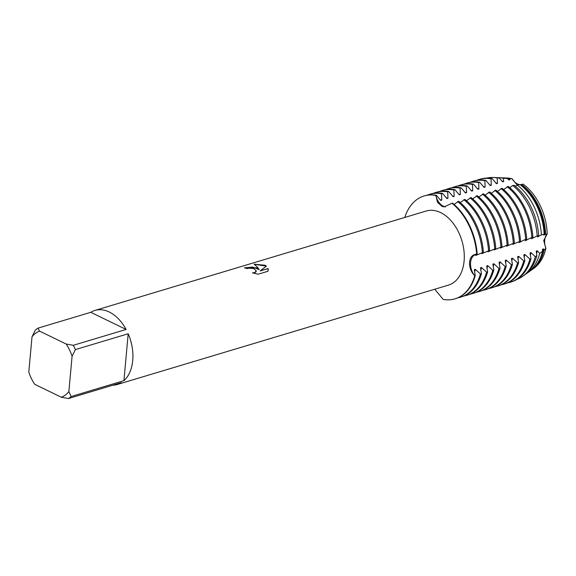 <?xml version="1.0" encoding="UTF-8"?>
<svg xmlns="http://www.w3.org/2000/svg" width="576" height="576" viewBox="0 0 576 576"><rect width="100%" height="100%" fill="white"/><g stroke="black" fill="none" stroke-linecap="round" stroke-linejoin="round"><path stroke-width="0.86" d="M520.402 184.889L523.037 184.082A48.319 31.954 73.3 0 1 547.2 233.935L543.722 240.538L545.89 248.364L543.722 240.538L547.2 233.935A12.874 8.518 -106.7 0 0 545.89 248.364A48.319 31.954 73.3 0 1 533.038 268.884M520.704 184.781L520.322 184.831L520.704 184.781M505.757 177.984A48.319 31.954 73.3 0 1 512.172 178.805L516.413 184.198L518.724 184.846L516.413 184.198L512.172 178.805A12.874 8.518 -106.7 0 0 520.013 184.651M256.543 267.811L259.193 269.647L257.724 267.458L254.131 264.182L265.054 265.255L266.422 266.119L260.158 270.922L268.157 268.524L267.962 271.253L258.091 274.212L252.432 272.844L254.621 272.592L256.334 271.008L253.894 268.603L249.163 268.15L246.946 268.553A38.678 25.582 -106.7 0 0 244.368 267.869L256.543 267.811M73.31 345.305L66.146 344.009L39.571 331.114L37.973 328.154L90.778 312.307A38.678 25.582 73.3 0 1 94.903 310.442A38.678 25.582 73.3 0 1 109.253 312.012A38.678 25.582 73.3 0 1 126.108 329.458L73.31 345.305A38.678 25.582 73.3 0 1 75.391 349.596L128.189 333.749A38.678 25.582 73.3 0 1 123.919 380.678L71.114 396.526A38.678 25.582 73.3 0 1 68.465 398.52L121.27 382.673A38.678 25.582 73.3 0 1 117.137 384.538A38.678 25.582 73.3 0 1 112.666 385.25M94.903 310.442L426.269 210.996A38.678 25.582 73.3 0 1 440.618 212.573A38.678 25.582 73.3 0 1 463.982 250.963A38.678 25.582 73.3 0 1 448.51 285.098L117.137 384.538M434.743 289.224L443.196 299.405A53.712 35.518 73.3 0 0 474.739 275.681C467.496 269.107 467.568 254.275 476.69 254.275A12.874 8.518 -106.7 0 0 470.585 262.49A12.874 8.518 -106.7 0 0 474.739 275.681A12.874 8.518 73.3 0 1 470.534 263.146A12.874 8.518 73.3 0 1 475.776 254.47A12.874 8.518 73.3 0 1 476.69 254.275L477.202 254.124A53.712 35.518 -106.7 0 0 452.462 203.083L451.944 203.242A53.712 35.518 73.3 0 1 476.69 254.275A53.712 35.518 73.3 0 0 451.944 203.242L444.276 206.863L442.058 206.41L437.544 202.392L435.83 195.415A12.874 8.518 -106.7 0 0 443.268 206.143A12.874 8.518 -106.7 0 0 445.457 206.842A12.874 8.518 73.3 0 1 435.83 195.415L436.349 195.257L440.726 200.419L441.763 200.11L441.511 193.709L442.541 193.399L446.918 198.562L447.955 198.252L447.703 191.851L448.733 191.542L453.11 196.704L454.147 196.394L453.895 189.994L454.925 189.684L459.31 194.846L460.339 194.537L460.087 188.136L461.117 187.826L465.502 192.989L466.531 192.672L466.279 186.278L467.309 185.969L471.694 191.124L472.723 190.814L472.471 184.421L473.501 184.111L477.886 189.266L478.915 188.957L478.663 182.563L479.693 182.254L484.078 187.409L485.107 187.099L484.855 180.706L485.885 180.396L490.27 185.551L491.299 185.242L491.047 178.841L492.084 178.531L496.462 183.694L497.498 183.384L497.131 177.941L499.248 178.042L502.654 181.836L503.69 181.526L503.251 178.243L507.377 178.481L508.846 179.978L509.882 179.669L509.659 178.625L512.165 178.805A48.319 31.954 73.3 0 0 506.83 178.006L504.67 177.919A49.039 32.429 73.3 0 1 509.659 178.632M244.483 267.89L252.655 267.041L259.193 269.647M256.334 271.037L255.859 271.987L254.614 272.657L252.626 272.902M268.308 270.007L268.15 268.582L260.158 270.922M266.378 266.148L254.225 264.233M520.085 184.658A12.874 8.518 -106.7 0 0 520.999 184.644M427.666 291.348L427.111 291.514M404.791 217.44A53.712 35.518 73.3 0 1 435.83 195.415A53.712 35.518 73.3 0 0 424.073 195.97A53.712 35.518 73.3 0 0 404.791 217.44M37.973 328.154A38.678 25.582 73.3 0 0 35.323 330.142L32.011 336.794L28.8 372.096A34.812 23.026 73.3 0 0 34.733 384.329L61.308 397.224L68.465 398.52M71.114 396.526L68.868 391.543A34.812 23.026 73.3 0 1 61.308 397.224M68.868 391.543L72.079 356.242L75.391 349.596M66.146 344.009A34.812 23.026 73.3 0 1 72.079 356.242M32.011 336.794A34.812 23.026 73.3 0 1 39.571 331.114M128.189 333.749L123.919 380.678M90.778 312.307L126.108 329.458M532.152 237.636L531.317 238.766L536.674 236.196L538.675 235.598L537.509 236.909L541.404 234.871L544.147 234.31A49.702 32.868 -106.7 0 0 520.07 184.644L517.248 185.04L515.383 186.221M538.675 235.598A52.186 34.51 -106.7 0 0 514.318 185.35L512.698 185.494L509.825 187.718M525.96 239.494L525.125 240.624L526.162 240.314L530.482 238.054L532.937 237.398A53.712 35.518 -106.7 0 0 508.198 186.358L503.633 189.576M519.768 241.351L518.933 242.482L519.97 242.172L524.29 239.911L526.745 239.256A53.712 35.518 -106.7 0 0 502.006 188.215L497.441 191.441M513.576 243.209L512.741 244.339L520.553 241.114A53.712 35.518 -106.7 0 0 495.814 190.073L491.249 193.298M507.384 245.066L506.549 246.204L514.361 242.971A53.712 35.518 -106.7 0 0 489.622 191.93L485.05 195.156M482.393 194.098A53.712 35.518 73.3 0 1 507.139 245.138L508.169 244.829A53.712 35.518 -106.7 0 0 483.43 193.788L478.858 197.014M494.993 248.782L494.165 249.919L501.977 246.686A53.712 35.518 -106.7 0 0 477.238 195.653L472.666 198.871M488.801 250.639L487.973 251.777L495.785 248.551A53.712 35.518 -106.7 0 0 471.038 197.51L466.474 200.729M482.609 252.504L481.781 253.634L489.593 250.409A53.712 35.518 -106.7 0 0 464.846 199.368L460.282 202.586M476.496 254.304L475.582 255.492L483.401 252.266A53.712 35.518 -106.7 0 0 458.654 201.226L454.09 204.444M433.858 289.49L432.756 289.822M501.185 246.924L500.357 248.062L507.139 245.146M544.147 234.31L543.708 235.051L547.2 233.935A48.319 31.954 73.3 0 0 523.037 184.082M544.183 249.847A49.039 32.429 73.3 0 1 532.166 269.539L533.923 268.279A48.319 31.954 73.3 0 0 545.89 248.364L544.183 249.847L543.449 248.911L542.412 249.221L542.614 251.158L539.712 253.462L537.257 250.769L536.22 251.078L536.854 255.614L535.32 256.723L531.065 252.626L530.028 252.936L530.993 258.804L529.956 259.114L524.873 254.484L523.836 254.794L524.801 260.662L523.764 260.971L518.674 256.349L517.644 256.658L518.609 262.519L517.572 262.829L512.482 258.206L511.452 258.516L512.417 264.377L511.38 264.686L506.29 260.064L505.26 260.374L506.225 266.234L505.188 266.544L500.098 261.922L499.068 262.231L500.026 268.092L498.996 268.409L493.906 263.779L492.876 264.089L493.834 269.95L492.804 270.266L487.714 265.637L486.684 265.946L487.642 271.814L486.612 272.124L481.522 267.494L480.485 267.804L481.45 273.672L480.42 273.982L475.33 269.352L474.293 269.662L475.258 275.53L474.739 275.681A53.712 35.518 73.3 0 1 454.954 298.85A53.712 35.518 73.3 0 1 443.196 299.405M532.166 269.539A49.039 32.429 73.3 0 1 531.338 270.101M521.525 184.392A49.039 32.429 73.3 0 1 545.616 234.086M503.669 177.905A49.039 32.429 73.3 0 1 504.67 177.919M543.449 248.911A48.19 31.867 73.3 0 1 540.295 258.041M520.553 184.846A48.19 31.867 73.3 0 1 544.738 234.742M508.126 179.266A48.19 31.867 73.3 0 1 509.882 179.669M539.712 253.462A50.947 33.689 73.3 0 1 527.486 272.887L530.532 270.713A49.702 32.868 -106.7 0 0 542.614 251.165M507.377 178.481A49.702 32.868 -106.7 0 0 502.661 177.847L498.924 177.703A50.947 33.689 73.3 0 1 503.251 178.243M527.486 272.887A50.947 33.689 73.3 0 1 525.946 273.902M517.248 185.04A50.947 33.689 73.3 0 1 541.404 234.871M537.257 250.769A48.19 31.867 73.3 0 1 536.508 253.649M538.51 235.67A48.19 31.867 73.3 0 1 538.546 236.599M535.32 256.723A52.855 34.956 73.3 0 1 522.806 276.235L524.448 275.062A52.186 34.51 -106.7 0 0 536.854 255.614M522.806 276.235A52.855 34.956 73.3 0 1 517.14 279.252M512.698 185.494A52.855 34.956 73.3 0 1 537.206 236.045M531.065 252.626A48.19 31.867 73.3 0 1 530.316 255.514M532.318 237.586A48.19 31.867 73.3 0 1 532.354 238.457M529.956 259.114A53.712 35.518 73.3 0 1 510.17 282.283L511.2 281.974A53.712 35.518 -106.7 0 0 530.993 258.804M510.17 282.283A53.712 35.518 73.3 0 1 507.542 282.91M507.168 186.667A53.712 35.518 73.3 0 1 531.907 237.708M524.873 254.484A48.19 31.867 73.3 0 1 524.117 257.371M526.126 239.443A48.19 31.867 73.3 0 1 526.162 240.314M523.764 260.971A53.712 35.518 73.3 0 1 503.978 284.141L505.008 283.831A53.712 35.518 -106.7 0 0 524.801 260.662M503.978 284.141A53.712 35.518 73.3 0 1 501.35 284.767M500.976 188.525A53.712 35.518 73.3 0 1 525.715 239.566M518.674 256.349A48.19 31.867 73.3 0 1 517.925 259.229M519.934 241.301A48.19 31.867 73.3 0 1 519.97 242.172M517.572 262.829A53.712 35.518 73.3 0 1 497.786 285.998L498.816 285.689A53.712 35.518 -106.7 0 0 518.609 262.519M497.786 285.998A53.712 35.518 73.3 0 1 495.158 286.625M494.777 190.382A53.712 35.518 73.3 0 1 519.523 241.423M512.482 258.206A48.19 31.867 73.3 0 1 511.733 261.086M513.742 243.158A48.19 31.867 73.3 0 1 513.77 244.03M511.38 264.686A53.712 35.518 73.3 0 1 491.587 287.856L492.624 287.546A53.712 35.518 -106.7 0 0 512.417 264.377M491.587 287.856A53.712 35.518 73.3 0 1 488.966 288.482M488.585 192.24A53.712 35.518 73.3 0 1 513.331 243.281M506.29 260.064A48.19 31.867 73.3 0 1 505.541 262.944M507.55 245.016A48.19 31.867 73.3 0 1 507.578 245.894M505.188 266.544A53.712 35.518 73.3 0 1 485.395 289.714L486.432 289.404A53.712 35.518 -106.7 0 0 506.218 266.234M485.395 289.714A53.712 35.518 73.3 0 1 482.774 290.34M500.098 261.922A48.19 31.867 73.3 0 1 499.349 264.802M501.358 246.874A48.19 31.867 73.3 0 1 501.386 247.752M498.996 268.409A53.712 35.518 73.3 0 1 479.203 291.571L480.24 291.262A53.712 35.518 -106.7 0 0 500.026 268.099M479.203 291.571A53.712 35.518 73.3 0 1 476.582 292.198M476.201 195.962A53.712 35.518 73.3 0 1 500.947 246.996M493.906 263.779A48.19 31.867 73.3 0 1 493.157 266.659M495.166 248.731A48.19 31.867 73.3 0 1 495.194 249.61M492.804 270.266A53.712 35.518 73.3 0 1 473.011 293.429L474.048 293.119A53.712 35.518 -106.7 0 0 493.834 269.957M473.011 293.429A53.712 35.518 73.3 0 1 470.39 294.055M470.009 197.82A53.712 35.518 73.3 0 1 494.748 248.861M487.714 265.637A48.19 31.867 73.3 0 1 486.965 268.517M488.974 250.589A48.19 31.867 73.3 0 1 489.002 251.467M486.612 272.124A53.712 35.518 73.3 0 1 466.819 295.286L467.849 294.977A53.712 35.518 -106.7 0 0 487.642 271.814M466.819 295.286A53.712 35.518 73.3 0 1 464.198 295.913M463.817 199.678A53.712 35.518 73.3 0 1 488.556 250.718M481.522 267.494A48.19 31.867 73.3 0 1 480.773 270.374M482.782 252.454A48.19 31.867 73.3 0 1 482.81 253.325M455.206 298.771A53.712 35.518 -106.7 0 0 455.465 298.699A53.712 35.518 -106.7 0 0 475.258 275.53M480.42 273.982A53.712 35.518 73.3 0 1 460.627 297.151L461.657 296.842A53.712 35.518 -106.7 0 0 481.45 273.672M475.33 269.352A48.19 31.867 73.3 0 1 474.581 272.239M476.582 254.29A48.19 31.867 73.3 0 1 476.618 255.182M460.627 297.151A53.712 35.518 73.3 0 1 457.999 297.778M457.625 201.535A53.712 35.518 73.3 0 1 482.364 252.576M497.081 177.703A50.947 33.689 73.3 0 1 498.924 177.703M501.934 181.123A48.19 31.867 73.3 0 1 503.69 181.526M499.248 178.042A52.186 34.51 -106.7 0 0 495.187 177.559L493.171 177.48A52.855 34.956 73.3 0 1 497.131 177.941M486.778 178.085A52.855 34.956 73.3 0 1 493.171 177.48M495.742 182.981A48.19 31.867 73.3 0 1 497.498 183.384M492.084 178.531A53.712 35.518 -106.7 0 0 480.326 179.086L479.297 179.395A53.712 35.518 73.3 0 1 491.047 178.841M476.755 180.317A53.712 35.518 73.3 0 1 479.297 179.395M489.55 184.838A48.19 31.867 73.3 0 1 491.299 185.242M485.885 180.396A53.712 35.518 -106.7 0 0 474.134 180.943L473.098 181.253A53.712 35.518 73.3 0 1 484.855 180.706M470.563 182.174A53.712 35.518 73.3 0 1 473.098 181.253M483.358 186.696A48.19 31.867 73.3 0 1 485.107 187.099M479.693 182.254A53.712 35.518 -106.7 0 0 467.942 182.801L466.906 183.11A53.712 35.518 73.3 0 1 478.663 182.563M464.371 184.032A53.712 35.518 73.3 0 1 466.906 183.11M477.166 188.561A48.19 31.867 73.3 0 1 478.915 188.957M473.501 184.111A53.712 35.518 -106.7 0 0 461.75 184.658L460.714 184.968A53.712 35.518 73.3 0 1 472.471 184.421M458.179 185.897A53.712 35.518 73.3 0 1 460.714 184.968M470.974 190.418A48.19 31.867 73.3 0 1 472.723 190.814M467.309 185.969A53.712 35.518 -106.7 0 0 455.551 186.516L454.522 186.833A53.712 35.518 73.3 0 1 466.279 186.278M451.987 187.754A53.712 35.518 73.3 0 1 454.522 186.833M464.782 192.276A48.19 31.867 73.3 0 1 466.531 192.672M461.117 187.826A53.712 35.518 -106.7 0 0 449.359 188.381L448.33 188.69A53.712 35.518 73.3 0 1 460.087 188.136M445.795 189.612A53.712 35.518 73.3 0 1 448.33 188.69M458.582 194.134A48.19 31.867 73.3 0 1 460.339 194.537M454.925 189.684A53.712 35.518 -106.7 0 0 443.167 190.238L442.138 190.548A53.712 35.518 73.3 0 1 453.895 189.994M439.603 191.47A53.712 35.518 73.3 0 1 442.138 190.548M452.39 195.991A48.19 31.867 73.3 0 1 454.147 196.394M448.733 191.542A53.712 35.518 -106.7 0 0 436.975 192.096L435.946 192.406A53.712 35.518 73.3 0 1 447.696 191.851M433.411 193.327A53.712 35.518 73.3 0 1 435.946 192.406M446.198 197.849A48.19 31.867 73.3 0 1 447.955 198.252M442.541 193.399A53.712 35.518 -106.7 0 0 430.783 193.954L429.754 194.263A53.712 35.518 73.3 0 1 441.504 193.709M427.219 195.185A53.712 35.518 73.3 0 1 429.754 194.263M440.006 199.706A48.19 31.867 73.3 0 1 441.763 200.11M436.349 195.257A53.712 35.518 -106.7 0 0 424.591 195.811A53.712 35.518 -106.7 0 0 424.332 195.89M455.465 298.699L454.954 298.85M424.591 195.811L424.073 195.97"/></g></svg>
